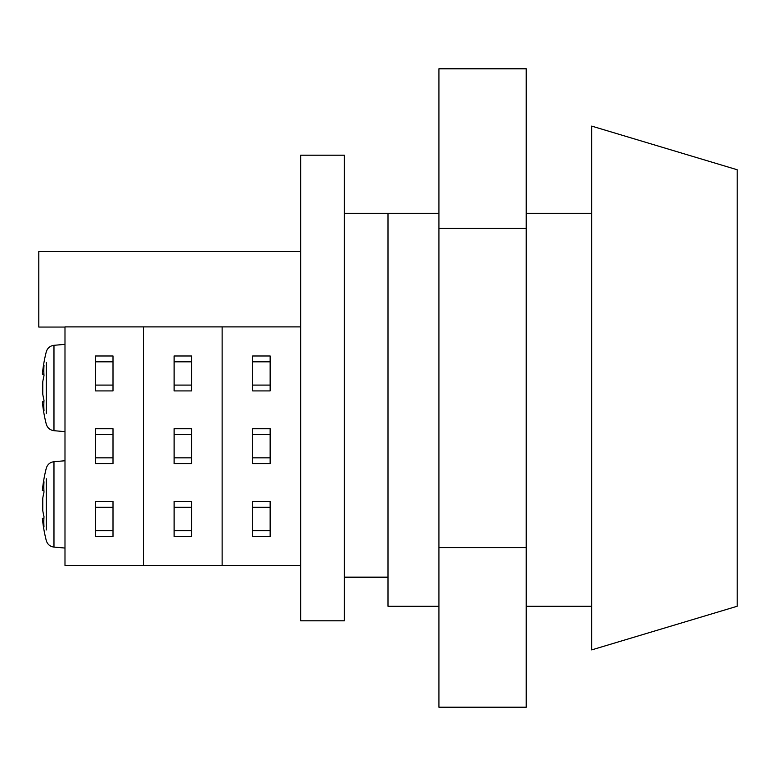 <?xml version="1.0" encoding="UTF-8"?>
<svg xmlns="http://www.w3.org/2000/svg" width="776" height="776" viewBox="0 0 776 776"><rect width="100%" height="100%" fill="white"/><g stroke="black" fill="none" stroke-linecap="round" stroke-linejoin="round"><path stroke-width="1.16" d="M300.7 388L300.7 620.8L344.35 620.8L344.35 155.2L300.7 155.2L300.7 388M438.925 213.4L344.35 213.4M388 213.4L388 606.25L438.925 606.25M591.7 213.4L526.225 213.4M300.7 326.89L222.13 326.89L222.13 565.51L64.99 565.51L64.99 326.89L143.56 326.89L143.56 565.51L143.56 326.89L222.13 326.89L222.13 565.51L300.7 565.51M252.685 361.81L270.145 361.81L270.145 355.99L252.685 355.99L252.685 390.91L270.145 390.91L270.145 385.09L252.685 385.09M270.145 361.81L270.145 385.09M252.685 434.56L270.145 434.56L270.145 428.74L252.685 428.74L252.685 463.66L270.145 463.66L270.145 457.84L252.685 457.84M270.145 434.56L270.145 457.84M252.685 507.31L270.145 507.31L270.145 501.49L252.685 501.49L252.685 536.41L270.145 536.41L270.145 530.59L252.685 530.59M270.145 507.31L270.145 530.59M95.545 361.81L113.005 361.81L113.005 355.99L95.545 355.99L95.545 390.91L113.005 390.91L113.005 385.09L95.545 385.09M113.005 361.81L113.005 385.09M95.545 434.56L113.005 434.56L113.005 428.74L95.545 428.74L95.545 463.66L113.005 463.66L113.005 457.84L95.545 457.84M113.005 434.56L113.005 457.84M95.545 507.31L113.005 507.31L113.005 501.49L95.545 501.49L95.545 536.41L113.005 536.41L113.005 530.59L95.545 530.59M113.005 507.31L113.005 530.59M174.115 361.81L191.575 361.81L191.575 355.99L174.115 355.99L174.115 390.91L191.575 390.91L191.575 385.09L174.115 385.09M191.575 361.81L191.575 385.09M174.115 434.56L191.575 434.56L191.575 428.74L174.115 428.74L174.115 463.66L191.575 463.66L191.575 457.84L174.115 457.84M191.575 434.56L191.575 457.84M174.115 507.31L191.575 507.31L191.575 501.49L174.115 501.49L174.115 536.41L191.575 536.41L191.575 530.59L174.115 530.59M191.575 507.31L191.575 530.59M64.99 327.055L38.8 327.055L38.8 251.395L300.7 251.395M737.2 388L737.2 606.25L591.7 649.9L591.7 126.1L737.2 169.75L737.2 388M46.279 413.569L46.279 362.431M43.999 375.71A145.316 102.752 0 0 0 42.777 381.831A145.316 102.752 180 0 1 43.999 375.71A139.35 88.183 35.2 0 1 43.999 365.428A145.316 102.752 180 0 0 42.777 371.539C42.243 374.915 42.243 374.915 42.777 371.539C42.243 374.915 42.243 374.915 42.777 371.539L43.834 371.539M42.777 381.831L42.777 394.169A145.316 102.752 180 0 0 43.999 400.29A139.35 88.183 144.8 0 0 43.825 405.489A139.35 88.183 144.8 0 0 43.999 410.572A145.316 102.752 180 0 1 42.777 404.461C42.243 401.085 42.243 401.085 42.777 404.461C42.243 401.085 42.243 401.085 42.777 404.461L43.834 404.461M43.999 400.29A145.316 102.752 0 0 1 42.777 394.169M46.279 529.969L46.279 478.831M43.999 492.11A145.316 102.752 0 0 0 42.777 498.231A145.316 102.752 180 0 1 43.999 492.11A139.35 88.183 35.2 0 1 43.999 481.828A145.316 102.752 180 0 0 42.777 487.939C42.243 491.315 42.243 491.315 42.777 487.939C42.243 491.315 42.243 491.315 42.777 487.939L43.834 487.939M42.777 498.231L42.777 510.569A145.316 102.752 180 0 0 43.999 516.69A139.35 88.183 144.8 0 0 43.825 521.889A139.35 88.183 144.8 0 0 43.999 526.972A145.316 102.752 180 0 1 42.777 520.861C42.243 517.485 42.243 517.485 42.777 520.861C42.243 517.485 42.243 517.485 42.777 520.861L43.834 520.861M43.999 516.69A145.316 102.752 0 0 1 42.777 510.569M526.225 228.396L526.225 707.217L438.925 707.217L438.925 68.783L526.225 68.783L526.225 228.396L438.925 228.396M526.225 547.604L438.925 547.604M43.912 374.1L42.379 374.1A145.5 145.5 0 0 1 46.279 351.838C47.462 348.036 50.023 345.863 53.971 345.31L53.971 430.69L64.99 431.65M43.912 490.5L42.379 490.5A145.5 145.5 0 0 1 46.279 468.238C47.462 464.436 50.023 462.263 53.971 461.71L53.971 547.09L64.99 548.05M344.35 577.15L388 577.15M526.225 606.25L591.7 606.25M43.912 401.9L42.379 401.9A145.5 145.5 0 0 0 46.279 424.162C47.462 427.964 50.023 430.137 53.971 430.69M53.971 345.31L64.99 344.35M43.912 518.3L42.379 518.3A145.5 145.5 0 0 0 46.279 540.562C47.462 544.364 50.023 546.537 53.971 547.09M53.971 461.71L64.99 460.75"/></g></svg>
